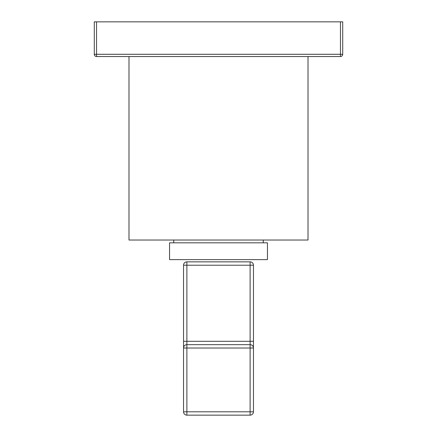 <?xml version="1.0" encoding="UTF-8"?>
<svg xmlns="http://www.w3.org/2000/svg" width="437" height="437" viewBox="0 0 437 437"><rect width="100%" height="100%" fill="white"/><g stroke="black" fill="none" stroke-linecap="round" stroke-linejoin="round"><path stroke-width="0.66" d="M340.461 21.85L340.461 56.537L96.539 56.537A2.24 2.24 0 0 1 94.299 54.297L94.299 21.85L342.701 21.85L342.701 54.297L94.299 54.297A2.24 2.24 0 0 0 96.539 56.537L96.539 21.85M340.461 56.537A2.24 2.24 0 0 0 342.701 54.297A2.24 2.24 0 0 1 340.461 56.537M128.986 56.537L128.986 240.039L308.014 240.039L308.014 56.537M173.746 240.039L173.746 242.835M263.254 240.039L263.254 242.835M267.455 242.835L169.545 242.835L169.545 259.622L267.455 259.622L267.455 242.835M186.889 261.856L250.111 261.856A3.359 3.359 0 0 1 253.465 265.215L186.889 265.215L186.889 261.856A3.359 3.359 0 0 0 183.535 265.215L186.889 265.215L186.889 341.302L183.535 341.302L183.535 265.215A3.359 3.359 0 0 1 186.889 261.856M253.465 341.302L250.111 341.302L250.111 344.656L237.466 344.656L250.111 344.656A3.359 3.359 0 0 1 253.465 348.016A3.359 3.359 0 0 0 250.111 344.656L186.889 344.656A3.359 3.359 0 0 0 183.535 348.016L183.535 341.302L183.535 348.016L186.889 348.016L186.889 415.15L250.111 415.15A3.359 3.359 0 0 0 253.465 411.791L253.465 265.215M253.465 348.016L186.889 348.016L186.889 344.656A3.359 3.359 0 0 0 183.535 348.016L183.535 411.791A3.359 3.359 0 0 0 186.889 415.15A3.359 3.359 0 0 1 183.535 411.791L250.111 411.791L250.111 415.15A3.359 3.359 0 0 0 253.465 411.791L250.111 411.791L250.111 344.656L186.889 344.656L199.534 344.656L186.889 344.656L186.889 341.302L250.111 341.302L250.111 261.856M253.465 411.791A3.359 3.359 0 0 1 250.111 415.15M183.535 341.302L183.535 265.215M183.535 348.016A3.359 3.359 0 0 1 186.889 344.656M186.889 415.15A3.359 3.359 0 0 1 183.535 411.791"/></g></svg>

